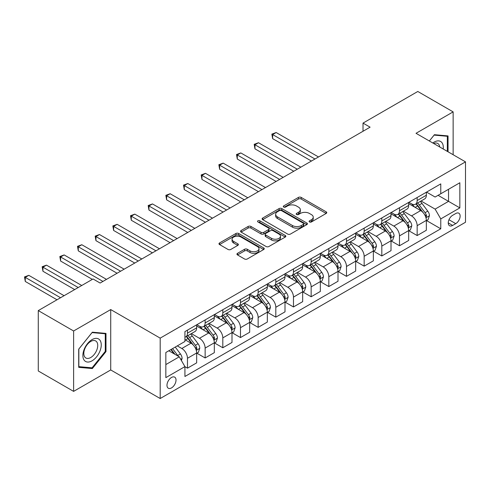 <?xml version="1.0" encoding="UTF-8"?>
<svg xmlns="http://www.w3.org/2000/svg" width="490" height="490" viewBox="0 0 490 490"><rect width="100%" height="100%" fill="white"/><g stroke="black" fill="none" stroke-linecap="round" stroke-linejoin="round"><path stroke-width="0.73" d="M309.496 221.952A1.372 0.79 0 0 0 311.438 221.952L326.175 213.438A1.96 1.133 0 0 0 326.75 212.636A1.96 1.133 0 0 0 326.175 211.839L301.203 197.421A1.96 1.133 0 0 0 298.428 197.421L283.686 205.929A1.372 0.79 0 0 0 283.287 206.492A1.372 0.79 0 0 0 283.686 207.05A1.372 0.79 0 0 0 285.627 207.05L287.538 205.947A6.278 3.626 0 0 1 296.419 205.947L298.496 207.154A6.278 3.626 0 0 1 300.339 209.714A6.278 3.626 0 0 1 298.496 212.274L296.591 213.377A1.372 0.79 0 0 0 296.187 213.94A1.372 0.79 0 0 0 296.591 214.498A1.372 0.79 0 0 0 298.533 214.498L300.444 213.401A6.278 3.626 0 0 1 309.319 213.401L311.401 214.602A6.278 3.626 0 0 1 313.239 217.162A6.278 3.626 0 0 1 311.401 219.728L309.496 220.831A1.372 0.79 0 0 0 309.092 221.388A1.372 0.79 0 0 0 309.496 221.952L309.496 220.831M171.5 387.915A6.394 3.693 120 0 0 175.677 382.274A6.394 3.693 120 0 0 174.697 377.147A6.394 3.693 120 0 0 171.5 377.465A6.394 3.693 120 0 0 167.323 383.1A6.394 3.693 120 0 0 168.303 388.227A6.394 3.693 120 0 0 171.5 387.915M237.521 253.33A1.96 1.133 0 0 0 236.946 254.132A1.96 1.133 0 0 0 237.521 254.929L244.528 258.977A1.96 1.133 0 0 0 247.303 258.977L263.675 249.526A1.96 1.133 0 0 0 264.251 248.724A1.96 1.133 0 0 0 263.675 247.922L238.704 233.503A1.96 1.133 0 0 0 235.929 233.503L219.557 242.954A1.96 1.133 0 0 0 218.981 243.757A1.96 1.133 0 0 0 219.557 244.559L228.015 249.447A1.96 1.133 0 0 0 230.79 249.447L237.797 245.398A1.96 1.133 0 0 0 238.373 244.596A1.96 1.133 0 0 0 237.797 243.8L233.601 241.374A5.249 3.032 0 0 1 232.064 239.23A5.249 3.032 0 0 1 235.304 236.431A5.249 3.032 0 0 1 241.025 237.087L257.464 246.58A5.249 3.032 0 0 1 259.002 248.724A5.249 3.032 0 0 1 255.762 251.523A5.249 3.032 0 0 1 250.041 250.868L247.303 249.281A1.96 1.133 0 0 0 244.528 249.281L237.521 253.33L237.521 254.929M110.722 309.57L73.616 330.989L38.281 310.593L38.281 370.979L73.616 391.381L110.722 369.956L160.193 398.523L160.193 338.131L110.722 309.57L110.722 369.956M453.134 154.724L453.134 111.879L416.028 133.304L465.5 161.865L160.193 338.131M453.134 111.879L417.799 91.477L363.023 123.1L363.023 131.265M38.281 310.593L93.051 278.969L100.119 283.049L370.091 127.18L363.023 123.1M287.679 234.067A1.96 1.133 0 0 0 290.454 234.067L306.826 224.61A1.96 1.133 0 0 0 307.395 223.814A1.96 1.133 0 0 0 306.826 223.011L281.848 208.593A1.96 1.133 0 0 0 279.073 208.593L262.701 218.044A1.96 1.133 0 0 0 262.132 218.846A1.96 1.133 0 0 0 262.701 219.649L287.679 234.067M258.463 222.246A1.372 0.79 0 0 1 259.859 222.442L259.859 220.806L285.247 235.463A1.96 1.133 0 0 1 285.823 236.266A1.96 1.133 0 0 1 285.247 237.068L268.875 246.519A1.96 1.133 0 0 1 266.101 246.519L241.129 232.101L248.136 228.089L248.136 226.454L241.129 230.502A1.96 1.133 0 0 0 240.553 231.298A1.96 1.133 0 0 0 241.129 232.101L241.129 230.502M248.136 228.089A1.96 1.133 0 0 1 250.911 228.089L250.911 226.454A1.96 1.133 0 0 0 248.136 226.454M250.911 226.454L261.041 232.303A1.96 1.133 0 0 0 263.816 232.303L268.459 229.62A1.96 1.133 0 0 0 269.035 228.818A1.96 1.133 0 0 0 268.459 228.015L257.918 221.927A1.372 0.79 0 0 1 257.513 221.37A1.372 0.79 0 0 1 258.365 220.635A1.372 0.79 0 0 1 259.859 220.806M455.749 213.524L452.638 215.318A6.199 3.577 120 0 0 448.589 220.776A6.199 3.577 120 0 0 449.538 225.743A6.199 3.577 120 0 0 452.638 225.437L455.749 223.642A6.199 3.577 120 0 0 459.798 218.179A6.199 3.577 120 0 0 458.848 213.211A6.199 3.577 120 0 0 455.749 213.524M160.193 398.523L465.5 222.252L465.5 161.865M426.557 192.098L435.108 197.035L440.767 193.771L440.767 183.897L184.926 331.601L184.926 341.475L165.847 352.494L165.847 377.631L184.926 366.612L184.926 376.485L440.767 228.781L440.767 218.907L435.108 209.114L421.057 200.998M440.767 193.771L459.847 182.758L459.847 207.889L440.767 218.907M73.616 330.989L73.616 391.381M438.078 195.32L448.54 201.359L448.54 189.281L459.847 182.758M435.108 209.114L448.54 201.359L459.847 207.889M165.847 364.572L179.273 356.818L168.817 350.779M184.926 366.692L187.474 368.162L187.474 358.288A7.993 4.618 -120 0 0 181.821 348.494L177.294 345.885M187.474 368.162L196.662 362.857L196.662 352.984A7.993 4.618 -120 0 0 191.008 343.19L184.926 339.68M196.87 353.186L205.139 357.963L205.139 348.09A7.993 4.618 -120 0 0 199.485 338.296L191.37 333.61M205.139 357.963L214.326 352.659L214.326 342.786A7.993 4.618 -120 0 0 208.673 332.992L196.662 326.052M214.54 342.988L222.809 347.759L222.809 337.886A7.993 4.618 -120 0 0 217.156 328.098L209.034 323.406M222.809 347.759L231.997 342.455L231.997 332.581A7.993 4.618 -120 0 0 226.343 322.788L214.326 315.854M232.211 332.79L240.48 337.561L240.48 327.688A7.993 4.618 -120 0 0 234.82 317.894L226.705 313.208M240.48 337.561L249.667 332.257L249.667 322.383A7.993 4.618 -120 0 0 244.008 312.589L231.997 305.656M249.876 322.585L258.144 327.363L258.144 317.483A7.993 4.618 -120 0 0 252.491 307.696L244.375 303.004M258.144 327.363L267.332 322.059L267.332 312.179A7.993 4.618 -120 0 0 261.678 302.391L249.667 295.452M267.546 312.387L275.815 317.159L275.815 307.285A7.993 4.618 -120 0 0 270.161 297.491L262.04 292.806M275.815 317.159L285.002 311.854L285.002 301.981A7.993 4.618 -120 0 0 279.349 292.187L267.332 285.254M285.211 302.183L293.479 306.961L293.479 297.087A7.993 4.618 -120 0 0 287.826 287.293L279.71 282.608M293.479 306.961L302.667 301.656L302.667 291.783A7.993 4.618 -120 0 0 297.014 281.989L285.002 275.049M302.881 291.985L311.15 296.756L311.15 286.883A7.993 4.618 -120 0 0 305.497 277.089L297.381 272.403M311.15 296.756L320.338 291.452L320.338 281.579A7.993 4.618 -120 0 0 314.684 271.785L302.667 264.851M320.552 281.787L328.821 286.558L328.821 276.685A7.993 4.618 -120 0 0 323.167 266.891L315.046 262.205M328.821 286.558L338.008 281.254L338.008 271.38A7.993 4.618 -120 0 0 332.355 261.587L320.338 254.647M338.216 271.582L346.485 276.36L346.485 266.48A7.993 4.618 -120 0 0 340.832 256.693L332.716 252.001M346.485 276.36L355.673 271.056L355.673 261.176A7.993 4.618 -120 0 0 350.019 251.388L338.008 244.449M355.887 261.384L364.156 266.156L364.156 256.282A7.993 4.618 -120 0 0 358.502 246.488L350.381 241.803M364.156 266.156L373.343 260.852L373.343 250.978A7.993 4.618 -120 0 0 367.69 241.184L355.673 234.251M373.552 251.18L381.82 255.958L381.82 246.084A7.993 4.618 -120 0 0 376.167 236.29L368.051 231.605M381.82 255.958L391.008 250.653L391.008 240.78A7.993 4.618 -120 0 0 385.354 230.986L373.343 224.046M391.222 240.982L399.491 245.753L399.491 235.88A7.993 4.618 -120 0 0 393.838 226.086L385.722 221.4M399.491 245.753L408.678 240.449L408.678 230.576A7.993 4.618 -120 0 0 403.025 220.782L391.008 213.848M408.893 230.778L417.162 235.555L417.162 225.682A7.993 4.618 -120 0 0 411.508 215.888L403.386 211.202M417.162 235.555L426.349 230.251L426.349 220.378A7.993 4.618 -120 0 0 420.696 210.584L408.678 203.644M408.893 202.303L411.508 203.809A7.993 4.618 -120 0 0 415.502 204.208A7.993 4.618 -120 0 0 417.162 200.545L417.162 197.525M391.222 212.501L393.838 214.007A7.993 4.618 -120 0 0 397.837 214.406A7.993 4.618 -120 0 0 399.491 210.743L399.491 207.729M373.552 222.699L376.167 224.212A7.993 4.618 -120 0 0 380.166 224.61A7.993 4.618 -120 0 0 381.82 220.947L381.82 217.928M355.887 232.903L358.502 234.41A7.993 4.618 -120 0 0 362.496 234.808A7.993 4.618 -120 0 0 364.156 231.145L364.156 228.126M338.216 243.101L340.832 244.614A7.993 4.618 -120 0 0 344.831 245.006A7.993 4.618 -120 0 0 346.485 241.35L346.485 238.33M320.552 253.306L323.167 254.812A7.993 4.618 -120 0 0 327.161 255.21A7.993 4.618 -120 0 0 328.821 251.548L328.821 248.528M302.881 263.504L305.497 265.017A7.993 4.618 -120 0 0 309.496 265.409A7.993 4.618 -120 0 0 311.15 261.752L311.15 258.732M285.211 273.702L287.826 275.215A7.993 4.618 -120 0 0 291.826 275.613A7.993 4.618 -120 0 0 293.479 271.95L293.479 268.93M267.546 283.906L270.161 285.413A7.993 4.618 -120 0 0 274.155 285.811A7.993 4.618 -120 0 0 275.815 282.148L275.815 279.129M249.876 294.104L252.491 295.617A7.993 4.618 -120 0 0 256.49 296.009A7.993 4.618 -120 0 0 258.144 292.352L258.144 289.333M232.211 304.308L234.82 305.815A7.993 4.618 -120 0 0 238.82 306.213A7.993 4.618 -120 0 0 240.48 302.55L240.48 299.531M214.54 314.507L217.156 316.019A7.993 4.618 -120 0 0 221.155 316.411A7.993 4.618 -120 0 0 222.809 312.755L222.809 309.735M196.87 324.711L199.485 326.218A7.993 4.618 -120 0 0 203.485 326.616A7.993 4.618 -120 0 0 205.139 322.953L205.139 319.933M426.557 220.58L440.767 228.781M415.502 204.208L424.689 198.903A7.993 4.618 -120 0 0 426.349 195.24L426.349 192.221M397.837 214.406L407.025 209.101A7.993 4.618 -120 0 0 408.678 205.439L408.678 202.419M380.166 224.61L389.354 219.306A7.993 4.618 -120 0 0 391.008 215.643L391.008 212.623M362.496 234.808L371.683 229.504A7.993 4.618 -120 0 0 373.343 225.841L373.343 222.821M344.831 245.006L354.019 239.702A7.993 4.618 -120 0 0 355.673 236.045L355.673 233.026M327.161 255.21L336.348 249.906A7.993 4.618 -120 0 0 338.008 246.243L338.008 243.224M309.496 265.409L318.684 260.104A7.993 4.618 -120 0 0 320.338 256.448L320.338 253.428M291.826 275.613L301.013 270.309A7.993 4.618 -120 0 0 302.667 266.646L302.667 263.626M274.155 285.811L283.343 280.507A7.993 4.618 -120 0 0 285.002 276.844L285.002 273.824M256.49 296.009L265.678 290.705A7.993 4.618 -120 0 0 267.332 287.048L267.332 284.029M238.82 306.213L248.007 300.909A7.993 4.618 -120 0 0 249.667 297.246L249.667 294.227M221.155 316.411L230.343 311.107A7.993 4.618 -120 0 0 231.997 307.451L231.997 304.431M203.485 326.616L212.672 321.311A7.993 4.618 -120 0 0 214.326 317.649L214.326 314.629M184.926 337.138A7.993 4.618 -120 0 0 185.814 336.814L195.002 331.51A7.993 4.618 -120 0 0 196.662 327.847L196.662 324.833M185.814 336.814A7.993 4.618 -120 0 0 187.474 333.157L187.474 330.138M179.273 356.818L184.926 366.612M448.044 151.784L448.044 135.92L434.403 134.701L429.35 140.991L434.122 135.105L447.339 136.281L447.339 151.379M78.706 367.341L92.347 368.56L105.987 351.593L105.987 333.402L92.347 332.189L78.706 349.156L78.706 367.341M105.276 351.183L105.987 351.593M90.907 367.727L92.347 368.56M310.041 222.142L311.401 221.358A6.278 3.626 0 0 0 313.239 218.797L313.239 217.162M300.339 209.714L300.339 211.343A6.278 3.626 0 0 1 298.496 213.91L297.142 214.694M326.15 213.456L301.203 199.05A1.96 1.133 0 0 0 298.428 199.05L284.237 207.246M306.795 224.628L281.848 210.222A1.96 1.133 0 0 0 279.073 210.222L262.732 219.661M303.353 224.371A1.372 0.79 0 0 0 303.757 223.814A1.372 0.79 0 0 0 303.353 223.25L281.432 210.596A1.372 0.79 0 0 0 279.49 210.596L277.481 211.754A6.278 3.626 0 0 0 275.637 214.32A6.278 3.626 0 0 0 277.481 216.88L292.463 225.535A6.278 3.626 0 0 0 301.344 225.535L303.353 224.371L303.353 226.006A1.372 0.79 0 0 0 303.757 225.443L303.757 223.814M275.637 214.32L275.637 215.949A6.278 3.626 0 0 0 277.481 218.516L277.481 216.88M303.353 226.006L301.344 227.164A6.278 3.626 0 0 1 292.463 227.164L277.481 218.516M250.911 228.089L261.041 233.932A1.96 1.133 0 0 0 263.816 233.932L268.459 231.249A1.96 1.133 0 0 0 269.035 230.453L269.035 228.818M259.859 222.442L285.223 237.087M271.546 238.373A5.249 3.032 0 0 0 277.267 239.028A5.249 3.032 0 0 0 280.507 236.229A5.249 3.032 0 0 0 278.969 234.085L273.181 230.741A1.96 1.133 0 0 0 270.4 230.741L265.758 233.424A1.96 1.133 0 0 0 265.182 234.226A1.96 1.133 0 0 0 265.758 235.029L271.546 238.373L271.546 240.002A5.249 3.032 0 0 0 277.267 240.657A5.249 3.032 0 0 0 280.507 237.858L280.507 236.229M265.182 234.226L265.182 235.855A1.96 1.133 0 0 0 265.758 236.658L265.758 235.029M271.546 240.002L265.758 236.658M259.002 248.724L259.002 250.353A5.249 3.032 0 0 1 255.762 253.152A5.249 3.032 0 0 1 250.041 252.497L247.303 250.917A1.96 1.133 0 0 0 244.528 250.917L237.546 254.947M232.064 239.23L232.064 240.866A5.249 3.032 0 0 0 233.601 243.003L233.601 241.374M237.773 245.417L233.601 243.003M263.651 249.539L238.704 235.139A1.96 1.133 0 0 0 235.929 235.139L219.581 244.571M426.349 220.702L428.046 219.722L429.454 215.643A5.298 3.056 -120 0 0 427.764 211.129L421.988 203.424A15.294 8.826 -120 0 0 420.322 201.427M414.577 207.05A15.294 8.826 -120 0 0 411.447 203.779M425.865 217.456L426.594 215.87A5.298 3.056 -120 0 0 425.081 212.685L419.305 204.973A15.294 8.826 -120 0 0 417.639 202.976M416.212 203.797A12.691 7.326 60 0 1 418.295 206.168L423.182 212.691M318.5 156.965L276.164 132.527L272.636 134.566L272.636 138.646L311.432 161.051M415.943 203.956A15.294 8.826 60 0 1 417.609 205.953L421.449 211.08M272.636 138.646L271.858 134.119L314.966 159.011M271.858 134.119L276.164 132.527M408.678 230.9L410.375 229.926L411.79 225.841A5.298 3.056 -120 0 0 410.099 221.333L404.324 213.622A15.294 8.826 -120 0 0 402.651 211.625M396.912 217.254A15.294 8.826 -120 0 0 393.776 213.977M408.195 227.66L408.93 226.068A5.298 3.056 -120 0 0 407.411 222.883L401.635 215.171A15.294 8.826 -120 0 0 399.969 213.175M398.548 213.995A12.691 7.326 60 0 1 400.63 216.366L405.518 222.889M300.829 167.17L258.5 142.731L254.965 144.771L254.965 148.85L293.761 171.249M398.272 214.155A15.294 8.826 60 0 1 399.938 216.151L403.778 221.278M254.965 148.85L254.188 144.317L297.295 169.209M254.188 144.317L258.5 142.731M391.008 241.105L392.704 240.125L394.119 236.045A5.298 3.056 -120 0 0 392.429 231.531L386.653 223.826A15.294 8.826 -120 0 0 384.987 221.823M379.242 227.452A15.294 8.826 -120 0 0 376.112 224.175M390.53 237.858L391.259 236.272A5.298 3.056 -120 0 0 389.746 233.081L383.97 225.376A15.294 8.826 -120 0 0 382.298 223.379M380.877 224.2A12.691 7.326 60 0 1 382.96 226.564L387.847 233.093M283.165 177.368L240.829 152.929L237.295 154.969L237.295 159.048L276.097 181.447M380.601 224.353A15.294 8.826 60 0 1 382.274 226.356L386.114 231.476M237.295 159.048L236.517 154.522L279.631 179.407M236.517 154.522L240.829 152.929M373.343 251.303L375.04 250.323L376.449 246.243A5.298 3.056 -120 0 0 374.758 241.735L368.988 234.024A15.294 8.826 -120 0 0 367.316 232.027M361.571 237.656A15.294 8.826 -120 0 0 358.441 234.379M372.859 248.063L373.594 246.47A5.298 3.056 -120 0 0 372.075 243.285L366.3 235.574A15.294 8.826 -120 0 0 364.634 233.577M363.206 234.398A12.691 7.326 60 0 1 365.295 236.768L370.177 243.291M265.494 187.572L223.164 163.127L219.63 165.167L219.63 169.252L258.426 191.651M362.937 234.557A15.294 8.826 60 0 1 364.603 236.554L368.443 241.68M219.63 169.252L218.852 164.72L261.96 189.612M218.852 164.72L223.164 163.127M355.673 261.507L357.369 260.527L358.784 256.448A5.298 3.056 -120 0 0 357.094 251.934L351.318 244.222A15.294 8.826 -120 0 0 349.652 242.225M343.907 247.854A15.294 8.826 -120 0 0 340.777 244.577M355.189 258.261L355.924 256.668A5.298 3.056 -120 0 0 354.405 253.483L348.629 245.778A15.294 8.826 -120 0 0 346.963 243.775M345.542 244.596A12.691 7.326 60 0 1 347.624 246.966L352.512 253.489M247.824 197.77L205.494 173.331L201.96 175.371L201.96 179.45L240.762 201.849M345.266 244.755A15.294 8.826 60 0 1 346.938 246.752L350.773 251.878M201.96 179.45L201.182 174.924L244.296 199.81M201.182 174.924L205.494 173.331M443.211 148.997A12.991 7.503 120 0 0 442.078 142.829A12.991 7.503 120 0 0 432.805 142.988M439.732 146.988A9.837 5.678 120 0 0 438.856 144.489A9.837 5.678 120 0 0 437.754 143.46A9.837 5.678 120 0 0 433.705 143.509M446.464 135.779L447.339 136.281M92.065 339.601A12.991 7.503 120 0 0 82.877 355.513A12.991 7.503 120 0 0 92.065 360.818A12.991 7.503 120 0 0 101.252 344.905A12.991 7.503 120 0 0 92.065 339.601M90.772 341.432A9.837 5.678 120 0 0 84.347 350.105A9.837 5.678 120 0 0 85.854 357.988A9.837 5.678 120 0 0 90.772 357.498A9.837 5.678 120 0 0 97.204 348.831A9.837 5.678 120 0 0 95.691 340.948A9.837 5.678 120 0 0 90.772 341.432M105.276 351.391L92.065 367.831L78.847 366.649L78.847 349.027L92.065 332.588L105.276 333.77L105.276 351.391M104.401 333.261L105.276 333.77M338.008 271.705L339.705 270.725L341.113 266.646A5.298 3.056 -120 0 0 339.423 262.138L333.647 254.426A15.294 8.826 -120 0 0 331.981 252.43M326.236 258.059A15.294 8.826 -120 0 0 323.106 254.782M337.524 268.459L338.253 266.872A5.298 3.056 -120 0 0 336.74 263.687L330.964 255.976A15.294 8.826 -120 0 0 329.292 253.979M327.871 254.8A12.691 7.326 60 0 1 329.954 257.17L334.841 263.694M230.159 207.974L187.823 183.53L184.289 185.569L184.289 189.648L223.091 212.054M327.602 254.959A15.294 8.826 60 0 1 329.268 256.956L333.108 262.083M184.289 189.648L183.517 185.122L226.625 210.014M183.517 185.122L187.823 183.53M320.338 281.909L322.034 280.929L323.449 276.844A5.298 3.056 -120 0 0 321.759 272.336L315.983 264.625A15.294 8.826 -120 0 0 314.31 262.628M308.571 268.257A15.294 8.826 -120 0 0 305.435 264.98M319.854 278.663L320.589 277.071A5.298 3.056 -120 0 0 319.07 273.886L313.294 266.174A15.294 8.826 -120 0 0 311.628 264.177M310.201 264.998A12.691 7.326 60 0 1 312.289 267.368L317.177 273.892M212.489 218.173L170.159 193.734L166.625 195.773L166.625 199.853L205.42 222.252M309.931 265.157A15.294 8.826 60 0 1 311.597 267.154L315.438 272.281M166.625 199.853L165.847 195.32L208.954 220.212M165.847 195.32L170.159 193.734M302.667 292.107L304.364 291.127L305.778 287.048A5.298 3.056 -120 0 0 304.088 282.534L298.312 274.829A15.294 8.826 -120 0 0 296.646 272.826M290.901 278.455A15.294 8.826 -120 0 0 287.771 275.178M302.189 288.861L302.918 287.275A5.298 3.056 -120 0 0 301.405 284.09L295.629 276.378A15.294 8.826 -120 0 0 293.957 274.382M292.536 275.202A12.691 7.326 60 0 1 294.619 277.567L299.506 284.096M194.824 228.371L152.488 203.932L148.954 205.971L148.954 210.051L187.756 232.456M292.261 275.356A15.294 8.826 60 0 1 293.933 277.358L297.773 282.485M148.954 210.051L148.176 205.524L191.29 230.41M148.176 205.524L152.488 203.932M285.002 302.305L286.699 301.326L288.108 297.246A5.298 3.056 -120 0 0 286.417 292.738L280.641 285.027A15.294 8.826 -120 0 0 278.975 283.03M273.23 288.659A15.294 8.826 -120 0 0 270.1 285.382M284.519 299.065L285.247 297.473A5.298 3.056 -120 0 0 283.735 294.288L277.959 286.577A15.294 8.826 -120 0 0 276.293 284.58M274.865 285.401A12.691 7.326 60 0 1 276.948 287.771L281.836 294.294M177.153 238.575L134.824 214.13L131.289 216.176L131.289 220.255L170.085 242.654M274.596 285.56A15.294 8.826 60 0 1 276.262 287.557L280.102 292.683M131.289 220.255L130.512 215.722L173.619 240.614M130.512 215.722L134.824 214.13M267.332 312.51L269.028 311.53L270.443 307.451A5.298 3.056 -120 0 0 268.753 302.936L262.977 295.231A15.294 8.826 -120 0 0 261.305 293.228M255.566 298.857A15.294 8.826 -120 0 0 252.436 295.58M266.848 309.264L267.583 307.677A5.298 3.056 -120 0 0 266.064 304.486L260.288 296.781A15.294 8.826 -120 0 0 258.622 294.778M257.201 295.605A12.691 7.326 60 0 1 259.284 297.969L264.171 304.492M159.483 248.773L117.153 224.334L113.619 226.374L113.619 230.453L152.421 252.852M256.925 295.758A15.294 8.826 60 0 1 258.591 297.761L262.432 302.881M113.619 230.453L112.841 225.927L155.949 250.813M112.841 225.927L117.153 224.334M249.667 322.708L251.358 321.728L252.773 317.649A5.298 3.056 -120 0 0 251.082 313.141L245.306 305.429A15.294 8.826 -120 0 0 243.64 303.433M237.895 309.061A15.294 8.826 -120 0 0 234.765 305.785M249.183 319.462L249.912 317.875A5.298 3.056 -120 0 0 248.399 314.69L242.624 306.979A15.294 8.826 -120 0 0 240.951 304.982M239.53 305.803A12.691 7.326 60 0 1 241.613 308.173L246.501 314.696M141.818 258.977L99.482 234.532L95.948 236.572L95.948 240.657L134.75 263.057M239.255 305.962A15.294 8.826 60 0 1 240.927 307.959L244.767 313.086M95.948 240.657L95.17 236.125L138.284 261.017M95.17 236.125L99.482 234.532M231.997 332.912L233.693 331.932L235.108 327.847A5.298 3.056 -120 0 0 233.418 323.339L227.642 315.627A15.294 8.826 -120 0 0 225.97 313.631M220.224 319.26A15.294 8.826 -120 0 0 217.095 315.983M231.513 329.666L232.248 328.073A5.298 3.056 -120 0 0 230.729 324.888L224.953 317.183A15.294 8.826 -120 0 0 223.287 315.18M221.86 316.001A12.691 7.326 60 0 1 223.948 318.371L228.836 324.895M124.148 269.175L81.818 244.737L78.284 246.776L78.284 250.856L117.079 273.255M221.59 316.16A15.294 8.826 60 0 1 223.256 318.157L227.097 323.284M78.284 250.856L77.506 246.329L120.614 271.215M77.506 246.329L81.818 244.737M214.326 343.11L216.023 342.13L217.438 338.051A5.298 3.056 -120 0 0 215.747 333.537L209.971 325.832A15.294 8.826 -120 0 0 208.305 323.835M202.56 329.458A15.294 8.826 -120 0 0 199.43 326.187M213.848 339.864L214.577 338.278A5.298 3.056 -120 0 0 213.058 335.093L207.288 327.381A15.294 8.826 -120 0 0 205.616 325.385M204.195 326.205A12.691 7.326 60 0 1 206.278 328.576L211.166 335.099M106.483 279.374L64.147 254.935L60.613 256.974L60.613 261.054L92.347 279.374M203.92 326.365A15.294 8.826 60 0 1 205.592 328.361L209.426 333.488M60.613 261.054L59.835 256.527L102.949 281.419M59.835 256.527L64.147 254.935M196.662 353.308L198.358 352.335L199.767 348.249A5.298 3.056 -120 0 0 198.076 343.741L192.3 336.03A15.294 8.826 -120 0 0 190.635 334.033M196.178 350.068L196.907 348.476A5.298 3.056 -120 0 0 195.394 345.291L189.618 337.579A15.294 8.826 -120 0 0 187.952 335.583M186.525 336.403A12.691 7.326 60 0 1 188.607 338.774L193.495 345.297M81.744 285.499L46.477 265.139L42.949 267.179L42.949 271.258L74.676 289.578M186.255 336.563A15.294 8.826 60 0 1 187.921 338.559L191.762 343.686M42.949 271.258L42.171 266.725L78.21 287.538M42.171 266.725L46.477 265.139M181.392 360.493L182.102 358.453A5.298 3.056 -120 0 0 180.412 353.939L175.255 347.061M64.074 295.697L28.812 275.337L25.278 277.377L25.278 281.456L57.012 299.776M178.207 356.205A5.298 3.056 -120 0 0 177.723 355.489L172.572 348.611M171.243 349.376L174.948 354.319M170.875 349.591L174.017 353.786M25.278 281.456L24.5 276.93L60.546 297.736M24.5 276.93L28.812 275.337M181.821 348.494L191.008 343.19M199.485 338.296L208.673 332.992M217.156 328.098L226.343 322.788M234.82 317.894L244.008 312.589M252.491 307.696L261.678 302.391M270.161 297.491L279.349 292.187M287.826 287.293L297.014 281.989M305.497 277.089L314.684 271.785M323.167 266.891L332.355 261.587M340.832 256.693L350.019 251.388M358.502 246.488L367.69 241.184M376.167 236.29L385.354 230.986M393.838 226.086L403.025 220.782M411.508 215.888L420.696 210.584M417.162 200.545L426.349 195.24M417.162 225.682L426.349 220.378M399.491 235.88L408.678 230.576M399.491 210.743L408.678 205.439M381.82 246.084L391.008 240.78M381.82 220.947L391.008 215.643M364.156 256.282L373.343 250.978M364.156 231.145L373.343 225.841M346.485 266.48L355.673 261.176M346.485 241.35L355.673 236.045M328.821 276.685L338.008 271.38M328.821 251.548L338.008 246.243M311.15 286.883L320.338 281.579M311.15 261.752L320.338 256.448M293.479 297.087L302.667 291.783M293.479 271.95L302.667 266.646M275.815 307.285L285.002 301.981M275.815 282.148L285.002 276.844M258.144 317.483L267.332 312.179M258.144 292.352L267.332 287.048M240.48 327.688L249.667 322.383M240.48 302.55L249.667 297.246M222.809 337.886L231.997 332.581M222.809 312.755L231.997 307.451M205.139 348.09L214.326 342.786M205.139 322.953L214.326 317.649M187.474 358.288L196.662 352.984M187.474 333.157L196.662 327.847M448.969 219.728L455.749 223.642M448.258 222.907L452.638 225.437M311.401 221.358L311.401 219.728M296.591 214.498L296.591 213.377M298.496 213.91L298.496 212.274M283.686 207.05L283.686 205.929M298.428 199.05L298.428 197.421M301.203 199.05L301.203 197.421M326.175 213.438L326.175 211.839M262.701 219.649L262.701 218.044M279.073 210.222L279.073 208.593M281.848 210.222L281.848 208.593M306.826 224.61L306.826 223.011M292.463 227.164L292.463 225.535M301.344 227.164L301.344 225.535M261.041 233.932L261.041 232.303M263.816 233.932L263.816 232.303M268.459 231.249L268.459 229.62M285.247 237.068L285.247 235.463M244.528 250.917L244.528 249.281M247.303 250.917L247.303 249.281M250.041 252.497L250.041 250.868M237.797 245.398L237.797 243.8M219.557 244.559L219.557 242.954M235.929 235.139L235.929 233.503M238.704 235.139L238.704 233.503M263.675 249.526L263.675 247.922M425.951 217.75L429.424 215.747M419.305 204.973L421.988 203.424M415.14 207.374L417.609 205.953M425.081 212.685L427.764 211.129M424.659 214.749L426.594 215.87M408.28 227.948L411.753 225.945M401.635 215.171L404.324 213.622M397.47 217.578L399.938 216.151M407.411 222.883L410.099 221.333M406.994 224.953L408.93 226.068M390.616 238.152L394.083 236.143M383.97 225.376L386.653 223.826M379.805 227.777L382.274 226.356M389.746 233.081L392.429 231.531M389.323 235.151L391.259 236.272M372.945 248.35L376.418 246.348M366.3 235.574L368.988 234.024M362.135 237.981L364.603 236.554M372.075 243.285L374.758 241.735M371.653 245.355L373.594 246.47M355.281 258.549L358.747 256.546M348.629 245.778L351.318 244.222M344.47 248.179L346.938 246.752M354.405 253.483L357.094 251.934M353.988 255.553L355.924 256.668M337.61 268.753L341.083 266.75M330.964 255.976L333.647 254.426M326.799 258.383L329.268 256.956M336.74 263.687L339.423 262.138M336.318 265.752L338.253 266.872M319.939 278.951L323.412 276.948M313.294 266.174L315.983 264.625M309.129 268.581L311.597 267.154M319.07 273.886L321.759 272.336M318.653 275.956L320.589 277.071M302.275 289.155L305.742 287.152M295.629 276.378L298.312 274.829M291.464 278.779L293.933 277.358M301.405 284.09L304.088 282.534M300.983 286.154L302.918 287.275M284.604 299.353L288.077 297.35M277.959 286.577L280.641 285.027M273.794 288.984L276.262 287.557M283.735 294.288L286.417 292.738M283.312 296.358L285.247 297.473M266.94 309.551L270.407 307.549M260.288 296.781L262.977 295.231M256.123 299.182L258.591 297.761M266.064 304.486L268.753 302.936M265.647 306.556L267.583 307.677M249.269 319.756L252.736 317.753M242.624 306.979L245.306 305.429M238.459 309.386L240.927 307.959M248.399 314.69L251.082 313.141M247.977 316.754L249.912 317.875M231.599 329.954L235.071 327.951M224.953 317.183L227.642 315.627M220.788 319.584L223.256 318.157M230.729 324.888L233.418 323.339M230.312 326.959L232.248 328.073M213.934 340.158L217.401 338.155M207.288 327.381L209.971 325.832M203.123 329.782L205.592 328.361M213.058 335.093L215.747 333.537M212.642 337.157L214.577 338.278M196.263 350.356L199.736 348.353M189.618 337.579L192.3 336.03M185.453 339.987L187.921 338.559M195.394 345.291L198.076 343.741M194.971 347.361L196.907 348.476M180.724 359.329L182.066 358.551M177.723 355.489L180.412 353.939"/></g></svg>
